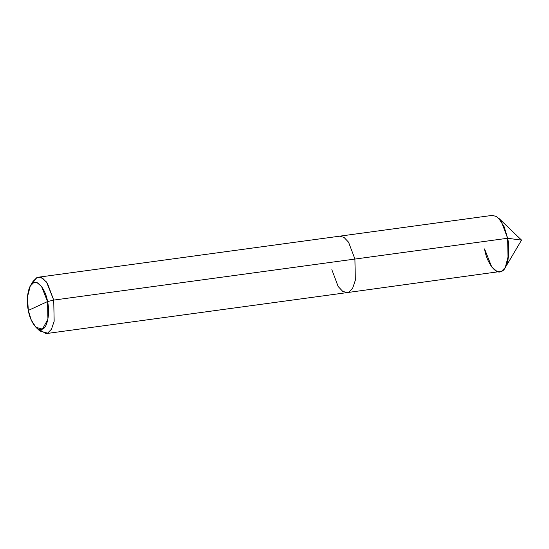 <?xml version="1.0" encoding="UTF-8"?>
<svg xmlns="http://www.w3.org/2000/svg" width="549" height="549" viewBox="0 0 549 549"><rect width="100%" height="100%" fill="white"/><g stroke="black" fill="none" stroke-linecap="round" stroke-linejoin="round"><path stroke-width="0.82" d="M505.265 267.583L521.55 240.119L498.513 218.015L504.106 226.662L507.633 238.266C510.817 251.758 507.441 269.936 501.491 271.33C496.022 275.207 486.716 262.875 484.561 248.91L491.753 266.965L496.866 271.343L501.491 271.33L505.265 267.583L508.69 254.462L507.633 238.266L521.55 240.119L507.633 238.266L508.065 259.444L505.355 267.425L501.491 271.33L347.222 292.59L348.773 292.13L352.643 288.225L355.347 280.244L354.915 259.066L507.633 238.266L501.319 221.46L496.715 216.567L492.254 215.386L339.543 236.187L343.997 237.367L348.608 242.26L354.915 259.066L355.347 280.244L352.643 288.225L348.773 292.13L347.222 292.59L342.768 291.409L338.157 286.516L331.843 269.71M37.799 328.727L46.027 333.614L47.585 333.154L51.448 329.249L54.159 321.268L53.727 300.09L47.557 301.559L28.335 310.425C25.679 299.184 28.493 284.032 33.455 282.872C38.005 279.64 45.766 289.92 47.557 301.559L28.335 310.425C30.126 322.057 37.888 332.337 42.438 329.112C47.399 327.945 50.213 312.793 47.557 301.559L47.921 319.202L42.438 329.112L35.932 327.3L31.272 320.094L28.335 310.425L27.45 296.927L30.305 285.995L33.022 281.417L36.797 277.67L41.422 277.657L46.535 282.035L53.727 300.09L507.633 238.266C510.817 251.758 507.441 269.936 501.491 271.33C496.022 275.207 486.716 262.875 484.561 248.91M35.932 327.3L39.775 330.985L47.585 333.154L51.448 329.249L54.159 321.268L53.727 300.09L354.915 259.066L348.608 242.26L343.997 237.367L339.543 236.187L38.348 277.211L42.801 278.391L47.413 283.284L53.727 300.09L47.557 301.559L41.566 286.509L37.305 282.859L33.455 282.872L30.305 285.995M31.718 284.121L36.797 277.67L38.348 277.211M46.027 333.614L347.222 292.59"/></g></svg>

